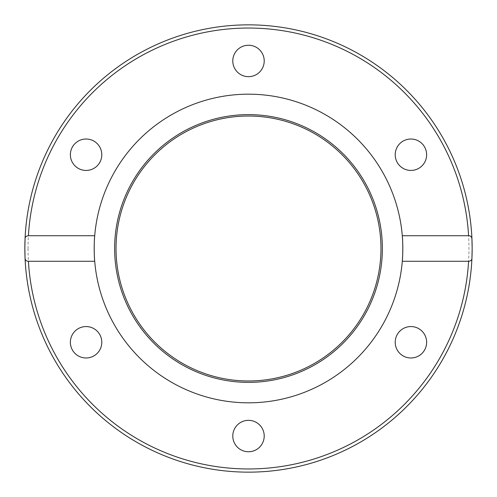 <?xml version="1.0" encoding="UTF-8"?>
<svg xmlns="http://www.w3.org/2000/svg" width="497" height="497" viewBox="0 0 497 497"><rect width="100%" height="100%" fill="white"/><g stroke="black" fill="none" stroke-linecap="round" stroke-linejoin="round"><path stroke-width="0.37" stroke-dasharray="2.48 1.86" d="M471.945 258.086A223.65 223.65 0 0 1 248.5 472.15A223.65 223.65 0 0 1 25.055 258.086M402.29 261.279A154.319 154.319 0 0 1 248.5 402.818A154.319 154.319 0 0 1 94.71 261.279M94.71 235.721A154.319 154.319 0 0 1 248.5 94.181A154.319 154.319 0 0 1 402.29 235.721M264.211 60.951A15.711 15.711 0 0 0 248.5 45.246A15.711 15.711 0 0 0 232.789 60.951A15.711 15.711 0 0 0 248.5 76.662A15.711 15.711 0 0 0 264.211 60.951M93.933 141.123A15.711 15.711 0 0 0 72.475 146.87A15.711 15.711 0 0 0 78.228 168.334A15.711 15.711 0 0 0 99.686 162.581A15.711 15.711 0 0 0 93.933 141.123M78.228 328.666A15.711 15.711 0 0 0 72.475 350.13A15.711 15.711 0 0 0 93.933 355.877A15.711 15.711 0 0 0 99.686 334.419A15.711 15.711 0 0 0 78.228 328.666M232.789 436.049A15.711 15.711 0 0 0 248.5 451.754A15.711 15.711 0 0 0 264.211 436.049A15.711 15.711 0 0 0 248.5 420.338A15.711 15.711 0 0 0 232.789 436.049M403.067 355.877A15.711 15.711 0 0 0 424.525 350.13A15.711 15.711 0 0 0 418.772 328.666A15.711 15.711 0 0 0 397.314 334.419A15.711 15.711 0 0 0 403.067 355.877M418.772 168.334A15.711 15.711 0 0 0 424.525 146.87A15.711 15.711 0 0 0 403.067 141.123A15.711 15.711 0 0 0 397.314 162.581A15.711 15.711 0 0 0 418.772 168.334M25.055 238.914A223.65 223.65 0 0 1 248.5 24.85A223.65 223.65 0 0 1 471.945 238.914A223.65 223.65 0 0 0 248.5 24.85A223.65 223.65 0 0 0 25.055 238.914M28.043 248.5A220.457 220.457 0 0 0 248.5 468.957A220.457 220.457 0 0 0 468.957 248.5A220.457 220.457 0 0 0 248.5 28.043A220.457 220.457 0 0 0 28.043 248.5"/><path stroke-width="0.75" d="M24.85 248.5L25.055 238.914C25.049 237.026 26.167 235.963 28.416 235.721L94.71 235.721A154.319 154.319 0 0 1 248.5 94.181A154.319 154.319 0 0 1 402.29 261.279A154.319 154.319 0 0 1 248.5 402.818A154.319 154.319 0 0 1 94.71 235.721C94.039 241.455 94.039 255.545 94.71 261.279L28.416 261.279C26.378 261.267 25.26 260.204 25.055 258.086A223.65 223.65 0 0 1 248.5 24.85A223.65 223.65 0 0 1 471.945 238.914L472.15 248.5A223.65 223.65 0 0 1 471.945 258.086C471.951 259.974 470.833 261.037 468.584 261.279L402.29 261.279C402.961 255.545 402.961 241.455 402.29 235.721L468.584 235.721C470.622 235.733 471.74 236.796 471.945 238.914A223.65 223.65 0 0 1 472.15 248.5L471.945 258.086A223.65 223.65 0 0 1 248.5 472.15A223.65 223.65 0 0 1 25.055 258.086L24.85 248.5A223.65 223.65 0 0 1 248.5 24.85A223.65 223.65 0 0 1 472.15 248.5M248.5 114.627A133.873 133.873 0 0 1 382.373 248.5A133.873 133.873 0 0 1 248.5 382.373A133.873 133.873 0 0 1 114.627 248.5A133.873 133.873 0 0 1 248.5 114.627M248.5 116.025A132.475 132.475 0 0 1 380.975 248.5A132.475 132.475 0 0 1 248.5 380.975A132.475 132.475 0 0 1 116.025 248.5A132.475 132.475 0 0 1 248.5 116.025M232.789 60.951A15.711 15.711 0 0 1 248.5 45.246A15.711 15.711 0 0 1 264.211 60.951A15.711 15.711 0 0 1 248.5 76.662A15.711 15.711 0 0 1 232.789 60.951M78.228 168.334A15.711 15.711 0 0 1 72.475 146.87A15.711 15.711 0 0 1 93.933 141.123A15.711 15.711 0 0 1 99.686 162.581A15.711 15.711 0 0 1 78.228 168.334M93.933 355.877A15.711 15.711 0 0 1 72.475 350.13A15.711 15.711 0 0 1 78.228 328.666A15.711 15.711 0 0 1 99.686 334.419A15.711 15.711 0 0 1 93.933 355.877M264.211 436.049A15.711 15.711 0 0 1 248.5 451.754A15.711 15.711 0 0 1 232.789 436.049A15.711 15.711 0 0 1 248.5 420.338A15.711 15.711 0 0 1 264.211 436.049M418.772 328.666A15.711 15.711 0 0 1 424.525 350.13A15.711 15.711 0 0 1 403.067 355.877A15.711 15.711 0 0 1 397.314 334.419A15.711 15.711 0 0 1 418.772 328.666M403.067 141.123A15.711 15.711 0 0 1 424.525 146.87A15.711 15.711 0 0 1 418.772 168.334A15.711 15.711 0 0 1 397.314 162.581A15.711 15.711 0 0 1 403.067 141.123M28.416 235.721A220.457 220.457 0 0 1 248.5 28.043A220.457 220.457 0 0 1 468.584 235.721M25.055 258.086A223.65 223.65 0 0 0 248.5 472.15A223.65 223.65 0 0 0 471.945 258.086M468.584 261.279A220.457 220.457 0 0 1 248.5 468.957A220.457 220.457 0 0 1 28.416 261.279"/></g></svg>
